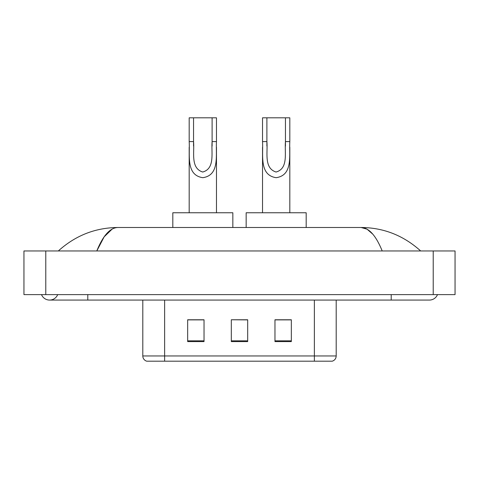 <?xml version="1.0" encoding="UTF-8"?>
<svg xmlns="http://www.w3.org/2000/svg" width="479" height="479" viewBox="0 0 479 479"><rect width="100%" height="100%" fill="white"/><g stroke="black" fill="none" stroke-linecap="round" stroke-linejoin="round"><path stroke-width="0.72" d="M41.505 294.615A8.73 8.73 0 0 0 57.69 294.615A8.73 8.73 0 0 1 41.505 294.615A8.73 8.73 0 0 0 49.6 300.07A8.73 8.73 0 0 1 41.505 294.615M437.495 294.615A8.73 8.73 0 0 1 429.4 300.07A8.73 8.73 0 0 0 437.495 294.615A8.73 8.73 0 0 1 429.4 300.07A8.73 8.73 0 0 0 437.495 294.615M382.206 250.96C375.949 235.548 368.92 227.729 361.118 227.495L117.882 227.495C110.08 227.729 103.051 235.548 96.794 250.96L104.141 236.854L112.218 229.034M45.78 250.96L455.05 250.96L455.05 294.615L23.95 294.615L23.95 250.96L45.78 250.96L45.78 294.615M418.814 249.278L420.67 250.96C403.498 235.488 383.643 227.669 361.118 227.495L367.064 229.19L372.764 234.135M60.186 249.278L58.33 250.96C75.425 235.524 95.273 227.705 117.882 227.495M174.56 361.19L147.005 361.19M146.73 361.19A5.455 5.455 0 0 1 142.802 355.951L142.802 300.07M291.34 341.599L291.34 319.768L274.97 319.768L274.97 341.599L291.34 341.599M204.03 341.599L204.03 319.768L187.66 319.768L187.66 341.599L204.03 341.599M247.685 341.599L247.685 319.768L231.315 319.768L231.315 341.599L247.685 341.599M336.198 355.951C336.048 358.567 334.737 360.31 332.27 361.19L164.632 361.19L164.632 355.951L336.198 355.951L336.198 300.07M314.368 300.07L314.368 361.19L304.44 361.19M231.315 319.768L247.685 319.882L231.315 319.768M204.03 319.882L187.66 319.882M291.34 319.882L274.97 319.882M193.552 117.81L216.472 117.81L216.472 141.592C215.7 155.424 219.801 175.284 202.809 177.685C185.816 175.176 189.983 155.412 189.187 141.592L189.187 117.81L193.552 117.81L193.552 146.035M189.187 141.592L193.552 141.592C194.552 152.418 190.355 168.147 202.713 172.027C215.305 168.542 211.125 152.514 212.107 141.592L212.107 117.81M216.472 141.592L212.107 141.592L212.107 146.101M189.187 147.215L189.187 212.76M216.472 147.227L216.472 212.76M232.842 227.495L232.842 212.76L172.817 212.76L172.817 227.495M266.893 117.81L289.813 117.81L289.813 141.592C289.041 155.424 293.142 175.284 276.149 177.685C259.157 175.176 263.324 155.412 262.528 141.592L262.528 117.81L266.893 117.81L266.893 146.035M262.528 141.592L266.893 141.592C267.893 152.418 263.695 168.147 276.054 172.027C288.645 168.542 284.466 152.514 285.448 141.592L285.448 117.81M289.813 141.592L285.448 141.592L285.448 146.101M262.528 147.215L262.528 212.76M289.813 147.227L289.813 212.76M306.183 227.495L306.183 212.76L246.158 212.76L246.158 227.495M391.205 294.615L391.205 300.07L429.4 300.07M87.795 294.615L87.795 300.07L391.205 300.07M433.22 250.96L433.22 294.615M142.802 355.951L164.632 355.951L164.632 300.07M247.685 340.838L231.315 340.838M204.03 340.838L187.66 340.838M291.34 340.838L274.97 340.838M87.795 300.07L49.6 300.07"/></g></svg>
